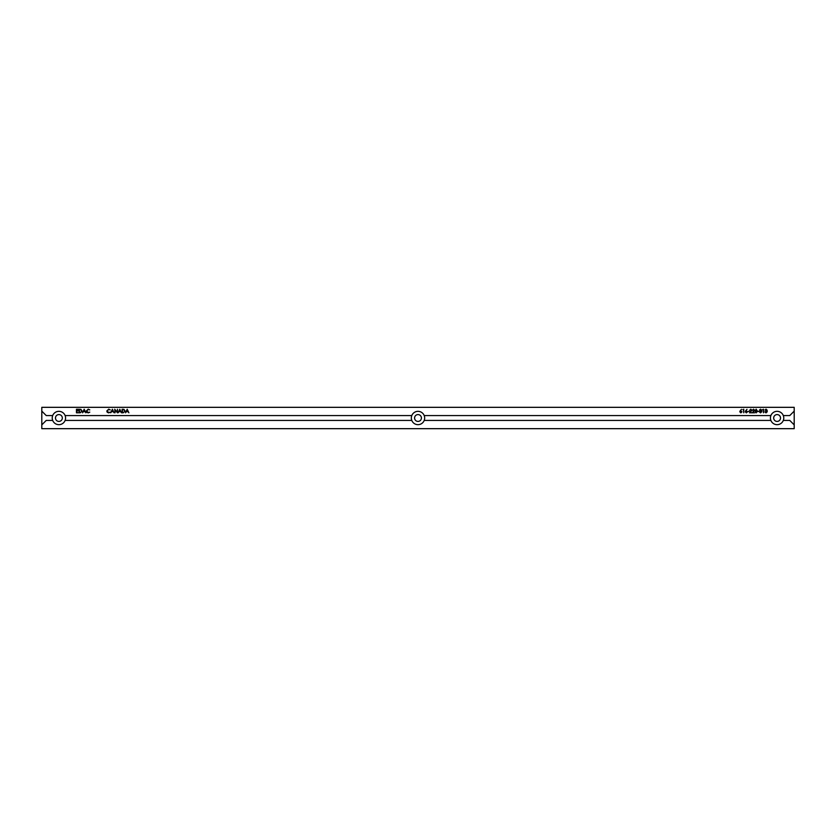<?xml version="1.0" encoding="UTF-8"?>
<svg xmlns="http://www.w3.org/2000/svg" width="836" height="836" viewBox="0 0 836 836"><rect width="100%" height="100%" fill="white"/><g stroke="black" fill="none" stroke-linecap="round" stroke-linejoin="round"><path stroke-width="1.25" d="M418 414.583A3.417 3.417 0 0 0 414.583 418A3.417 3.417 0 0 0 418 421.417A3.417 3.417 0 0 0 421.417 418A3.417 3.417 0 0 0 418 414.583M424.207 415.576A6.667 6.667 0 0 1 418 424.667A6.667 6.667 0 0 1 411.793 415.576L65.114 415.576A6.667 6.667 0 0 0 52.689 415.576L46.241 415.576L41.8 411.124L41.8 428.669L794.2 428.669L794.2 411.124L789.759 415.576L783.311 415.576A6.667 6.667 0 0 0 770.886 415.576L424.207 415.576A6.667 6.667 0 0 0 411.793 415.576M58.896 414.583A3.417 3.417 0 0 0 55.479 418A3.417 3.417 0 0 0 58.896 421.417A3.417 3.417 0 0 0 62.324 418A3.417 3.417 0 0 0 58.896 414.583M777.104 414.583A3.417 3.417 0 0 0 773.676 418A3.417 3.417 0 0 0 777.104 421.417A3.417 3.417 0 0 0 780.521 418A3.417 3.417 0 0 0 777.104 414.583M41.8 424.876L46.241 420.424L52.689 420.424A6.667 6.667 0 0 0 65.114 420.424L411.793 420.424M52.689 420.424A6.667 6.667 0 0 1 52.689 415.576M424.207 420.424L770.886 420.424A6.667 6.667 0 0 0 783.311 420.424L789.759 420.424L794.2 424.876M770.886 420.424A6.667 6.667 0 0 1 770.886 415.576M794.2 411.124L794.2 407.331L41.8 407.331L41.8 411.124M65.114 415.576A6.667 6.667 0 0 1 65.114 420.424M783.311 415.576A6.667 6.667 0 0 1 783.311 420.424M740.194 410.769L741.511 409.337L740.571 410.779L741.992 411.803L740.874 412.89L739.797 411.803L740.194 410.769M740.863 411.113L740.121 411.824L740.895 412.524L741.668 411.824L740.863 411.113M742.901 409.609L743.768 409.243L743.768 412.806L743.455 409.609L742.901 409.609M745.681 410.769L746.987 409.337L746.046 410.779L747.468 411.803L746.36 412.89L745.284 411.803L745.681 410.769M746.349 411.113L745.597 411.824L746.381 412.524L747.154 411.824L746.349 411.113M747.833 411.615L749.213 411.249L747.833 411.615M750.77 409.515L749.62 410.34L750.78 409.149L751.857 410.204L750.247 412.441L751.898 412.806L749.484 412.806L751.533 410.236L750.77 409.515M753.508 409.515L752.358 410.34L753.518 409.149L754.594 410.204L752.985 412.441L754.647 412.806L752.222 412.806L754.281 410.236L753.508 409.515M756.152 412.89L754.96 411.019L756.152 409.149L757.385 411.019L756.152 412.89M755.284 411.019L756.162 412.524L756.925 411.918L756.162 409.515L755.284 411.019M757.709 411.615L759.078 411.249L757.709 411.615M760.551 409.515L759.485 410.058L760.541 409.149L761.586 410.068L761.774 411.74L760.541 412.89L759.349 411.845L760.541 412.524L761.45 411.772L760.352 411.019L761.262 410.068L760.551 409.515M762.641 409.609L763.508 409.243L763.508 412.806L763.184 409.609L762.641 409.609M766.027 409.515L764.961 410.058L766.027 409.149L767.061 410.068L767.249 411.74L766.016 412.89L764.825 411.845L766.027 412.524L766.925 411.772L765.828 411.019L766.748 410.068L766.027 409.515M76.452 412.806L76.452 409.243L78.469 409.243L76.776 409.609L76.776 410.695L78.469 410.695L76.776 411.061L76.776 412.441L78.469 412.806L76.452 412.806M80.214 412.806L79.106 412.806L79.106 409.243L80.956 409.368L82.032 411.061L80.214 412.806M79.43 412.441L80.852 412.347L81.709 411.061L80.768 409.703L79.43 409.609L79.43 412.441M84.175 409.243L85.868 412.806L84.99 411.657L83.381 411.657L82.482 412.806L84.175 409.243M84.196 409.933L83.548 411.291L84.823 411.291L84.196 409.933M88.24 409.149L89.797 409.891L88.219 409.515L86.641 411.019L88.24 412.524L89.797 412.148L88.24 412.89L86.777 412.273L86.317 410.998L88.24 409.149M108.701 409.149L110.258 409.891L108.68 409.515L107.102 411.019L108.701 412.524L110.258 412.148L108.701 412.89L107.238 412.273L106.789 410.998L108.701 409.149M112.4 409.243L114.093 412.806L113.215 411.657L111.606 411.657L110.707 412.806L112.4 409.243M112.421 409.933L111.773 411.291L113.048 411.291L112.421 409.933M115.054 412.806L114.731 409.243L117.155 412.043L117.468 409.243L117.468 412.806L115.054 410.006L115.054 412.806M119.799 409.243L121.492 412.806L120.614 411.657L119.005 411.657L118.106 412.806L119.799 409.243M119.82 409.933L119.172 411.291L120.447 411.291L119.82 409.933M123.237 412.806L122.129 412.806L122.129 409.243L123.979 409.368L125.055 411.061L123.237 412.806M122.453 412.441L123.874 412.347L124.731 411.061L123.791 409.703L122.453 409.609L122.453 412.441M127.197 409.243L128.89 412.806L128.012 411.657L126.403 411.657L125.504 412.806L127.197 409.243M127.218 409.933L126.57 411.291L127.845 411.291L127.218 409.933"/></g></svg>
